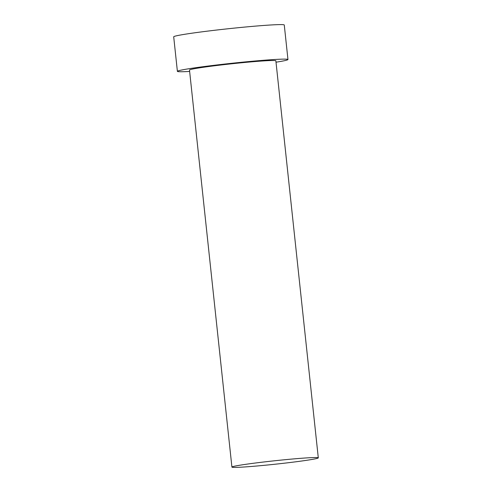 <?xml version="1.0" encoding="UTF-8"?>
<svg xmlns="http://www.w3.org/2000/svg" width="492" height="492" viewBox="0 0 492 492"><rect width="100%" height="100%" fill="white"/><g stroke="black" fill="none" stroke-linecap="round" stroke-linejoin="round"><path stroke-width="0.74" d="M318.176 458.009A43.437 1.74 173.9 0 0 318.299 457.855A43.437 1.74 173.9 0 0 276.658 460.555A43.437 1.74 173.9 0 0 232.04 466.933A43.437 1.74 173.9 0 0 231.917 467.086A43.437 1.74 173.9 0 0 273.558 464.387A43.437 1.74 173.9 0 0 318.176 458.009M318.299 457.855L275.864 60.817A43.437 1.74 173.9 0 0 234.223 63.517A43.437 1.74 173.9 0 0 189.611 69.895A43.437 1.74 173.9 0 0 189.488 70.049L231.917 467.086M276.012 62.201A55.602 2.232 173.9 0 0 287.802 59.723A55.602 2.232 173.9 0 0 287.961 59.526A55.602 2.232 173.9 0 0 234.659 62.982A55.602 2.232 173.9 0 0 177.55 71.143A55.602 2.232 173.9 0 0 177.391 71.34A55.602 2.232 173.9 0 0 189.635 71.432M287.961 59.526L284.271 25A55.602 2.232 173.9 0 0 230.969 28.456A55.602 2.232 173.9 0 0 173.861 36.623A55.602 2.232 173.9 0 0 173.701 36.82L177.391 71.34"/></g></svg>
